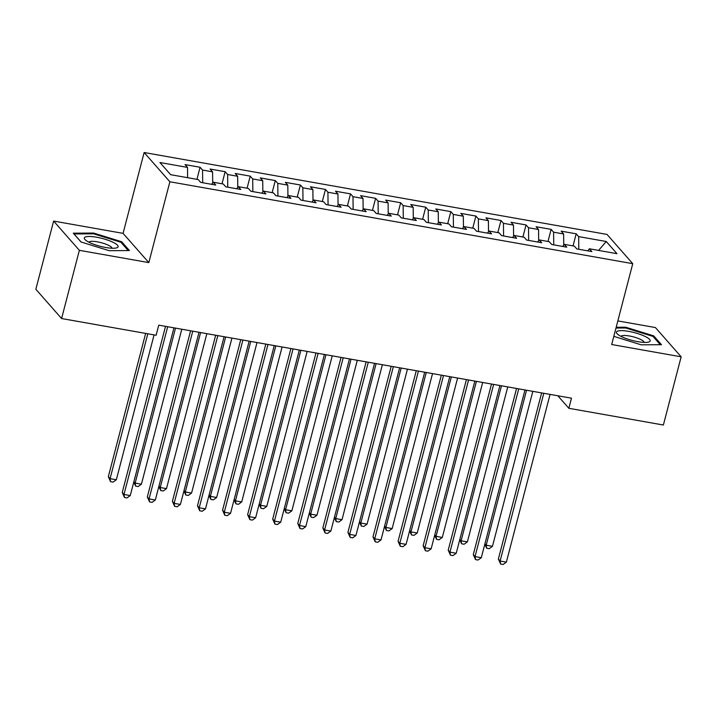 <?xml version="1.0" encoding="UTF-8"?>
<svg xmlns="http://www.w3.org/2000/svg" width="717" height="717" viewBox="0 0 717 717"><rect width="100%" height="100%" fill="white"/><g stroke="black" fill="none" stroke-linecap="round" stroke-linejoin="round"><path stroke-width="1.08" d="M53.623 221.069L79.363 250.323L148.822 262.61L123.073 233.366L53.623 221.069L35.85 289.283L61.59 318.536L156.127 335.26L158.753 325.151L571.485 398.186L568.85 408.296L663.377 425.02L681.15 356.806L655.41 327.561L617.839 320.911M123.073 233.366L144.135 152.515L607.012 234.423L632.752 263.677L169.875 181.768L144.135 152.515M598.578 250.421L606.25 241.495L578.664 236.619L576.199 233.814L561.151 231.152L563.625 233.957L553.596 232.183L551.122 229.377L536.074 226.715L538.548 229.521L528.519 227.746L526.045 224.941L511.006 222.279L513.471 225.084L503.442 223.31L500.977 220.504L485.929 217.834L488.402 220.648L478.364 218.873L475.9 216.059L460.852 213.397L463.325 216.202L453.296 214.428L450.823 211.623L435.775 208.961L438.248 211.766L428.219 209.991L425.746 207.186L410.707 204.524L413.171 207.33L403.142 205.555L400.678 202.75L385.629 200.088L388.103 202.893L378.074 201.119L375.6 198.313L360.552 195.651L363.026 198.457L352.997 196.682L350.523 193.877L335.484 191.215L337.949 194.02L327.92 192.246L325.455 189.44L310.407 186.779L312.881 189.584L302.843 187.809L300.378 185.004L285.33 182.342L287.804 185.147L277.775 183.373L275.301 180.567L260.253 177.906L262.727 180.711L252.698 178.936L250.224 176.131L235.185 173.469L237.65 176.274L227.621 174.5L225.156 171.695L210.108 169.033L212.582 171.838L202.553 170.063L200.079 167.258L185.031 164.596L187.504 167.402L187.621 177.699M606.25 241.495L616.961 253.675L589.383 248.79L587.761 250.869M187.504 167.402L159.918 162.517L170.637 174.688L198.215 179.573L200.688 182.378L215.736 185.04L213.263 182.235L223.292 184.009L225.765 186.814L240.804 189.476L238.34 186.671L248.369 188.446L250.842 191.251L265.882 193.913L263.417 191.107L273.446 192.882L275.911 195.687L290.959 198.349L288.485 195.544L298.514 197.318L300.988 200.124L316.036 202.786L313.562 199.98L323.591 201.755L326.065 204.56L341.104 207.222L338.639 204.417L348.668 206.191L351.133 209.005L366.181 211.667L363.707 208.853L373.736 210.628L376.21 213.442L391.258 216.104L388.784 213.299L398.813 215.073L401.287 217.878L416.326 220.54L413.861 217.735L423.89 219.51L426.364 222.315L441.403 224.977L438.938 222.171L448.967 223.946L451.432 226.751L466.48 229.413L464.007 226.608L474.036 228.382L476.509 231.188L491.557 233.85L489.084 231.044L499.113 232.819L501.586 235.624L516.625 238.286L514.161 235.481L524.19 237.255L526.654 240.061L541.702 242.722L539.229 239.917L549.258 241.692L551.731 244.497L566.78 247.159L564.306 244.354L574.335 246.128L576.809 248.933L591.848 251.595L589.383 248.79M202.553 170.063L202.696 182.736M212.582 171.838L212.707 182.952M227.621 174.5L227.764 187.173M237.65 176.274L237.775 187.388M213.263 182.235L211.64 184.314M252.698 178.936L252.841 191.609M262.727 180.711L262.852 191.824M238.34 186.671L236.718 188.75M277.775 183.373L277.918 196.046M287.804 185.147L287.929 196.261M263.417 191.107L261.786 193.187M302.843 187.809L302.995 200.482M312.881 189.584L313.006 200.697M288.485 195.544L286.863 197.632M327.92 192.246L328.063 204.919M337.949 194.02L338.074 205.134M313.562 199.98L311.94 202.069M352.997 196.682L353.14 209.355M363.026 198.457L363.152 209.57M338.639 204.417L337.017 206.505M378.074 201.119L378.217 213.791M388.103 202.893L388.229 214.007M363.707 208.853L362.085 210.941M403.142 205.555L403.286 218.228M413.171 207.33L413.297 218.452M388.784 213.299L387.162 215.378M428.219 209.991L428.363 222.664M438.248 211.766L438.374 222.888M413.861 217.735L412.239 219.814M453.296 214.428L453.44 227.101M463.325 216.202L463.451 227.325M438.938 222.171L437.307 224.251M478.364 218.873L478.508 231.537M488.402 220.648L488.528 231.761M464.007 226.608L462.384 228.687M503.442 223.31L503.585 235.983M513.471 225.084L513.596 236.198M489.084 231.044L487.461 233.124M528.519 227.746L528.662 240.419M538.548 229.521L538.673 240.634M514.161 235.481L512.538 237.56M553.596 232.183L553.739 244.855M563.625 233.957L563.75 245.071M539.229 239.917L537.607 241.996M578.664 236.619L578.807 249.292M564.306 244.354L562.684 246.433M79.363 250.323L61.59 318.536M632.752 263.677L611.691 344.518L681.15 356.806M148.822 262.61L169.875 181.768M557.826 395.775L568.85 408.296M613.815 336.363L641.177 344.823L661.495 344.707L653.743 335.897L625.672 327.212L616.19 327.266M129.418 250.547L121.666 241.737L93.586 233.052L73.268 233.177L81.021 241.988L109.101 250.672L129.418 250.547M576.199 233.814L573.044 245.904M551.122 229.377L547.976 241.468M526.045 224.941L522.899 237.022M500.977 220.504L497.822 232.586M475.9 216.059L472.745 228.149M450.823 211.623L447.677 223.713M425.746 207.186L422.6 219.277M400.678 202.75L397.523 214.84M375.6 198.313L372.455 210.404M350.523 193.877L347.378 205.967M325.455 189.44L322.3 201.531M300.378 185.004L297.223 197.094M275.301 180.567L272.155 192.658M250.224 176.131L247.078 188.221M225.156 171.695L222.001 183.785M200.079 167.258L196.933 179.349M625.466 327.992L625.672 327.212M653.465 336.954L653.743 335.897M121.388 242.803L121.666 241.737M93.389 233.832L93.586 233.052M541.64 392.907L498.369 559.036L500.108 561.017L543.8 393.292M506.372 562.128L503.119 564.485L500.609 564.037L500.108 561.017L506.372 562.128L550.064 394.395M500.609 564.037L498.369 559.036M526.556 390.236L486.189 545.207L492.462 546.318L532.821 391.348M484.925 543.773L486.189 545.207L486.691 548.227L484.809 544.212M492.462 546.318L489.2 548.675L486.691 548.227M516.563 388.471L473.292 554.599L475.03 556.58L518.723 388.856M481.304 557.692L478.042 560.049L475.532 559.601L475.03 556.58L481.304 557.692L524.987 389.958M475.532 559.601L473.292 554.599M491.495 384.034L448.215 550.163L449.953 552.144L493.646 384.411M456.227 553.246L452.965 555.612L450.464 555.164L449.953 552.144L456.227 553.246L499.919 385.522M450.464 555.164L448.215 550.163M501.479 385.8L461.112 540.77L467.385 541.882L507.753 386.911M459.848 539.327L461.112 540.77L461.623 543.791L459.74 539.776M467.385 541.882L464.123 544.239L461.623 543.791M476.411 381.363L436.044 536.334L442.308 537.445L482.675 382.475M434.78 534.891L436.044 536.334L436.545 539.354L434.663 535.339M442.308 537.445L439.055 539.802L436.545 539.354M621.442 336.596A17.45 4.051 14.6 0 0 648.24 342.152A17.45 4.051 14.6 0 0 645.148 336.452A17.45 4.051 14.6 0 0 624.023 330.752A17.45 4.051 14.6 0 0 617.498 334.14A17.45 4.051 14.6 0 0 621.442 336.596M644.09 342.394A11.947 2.778 14.6 0 0 640.631 339.464A11.947 2.778 14.6 0 0 628.621 335.861A11.947 2.778 14.6 0 0 621.003 336.381M615.984 328.045L625.78 327.992L652.981 336.407L660.294 344.707M89.356 242.436A17.45 4.051 14.6 0 0 116.163 247.992A17.45 4.051 14.6 0 0 113.062 242.292A17.45 4.051 14.6 0 0 91.937 236.592A17.45 4.051 14.6 0 0 85.422 239.989A17.45 4.051 14.6 0 0 89.356 242.436M112.013 248.234A11.947 2.778 14.6 0 0 108.545 245.313A11.947 2.778 14.6 0 0 96.544 241.71A11.947 2.778 14.6 0 0 88.917 242.221M81.102 242.005L74.012 233.948L93.703 233.832L120.904 242.247L128.209 250.556M466.417 379.598L423.147 545.727L424.885 547.707L468.568 379.974M431.15 548.81L427.897 551.176L425.387 550.728L424.885 547.707L431.15 548.81L474.842 381.085M425.387 550.728L423.147 545.727M441.34 375.161L398.069 541.29L399.808 543.271L443.5 375.538M406.073 544.373L402.82 546.739L400.31 546.291L399.808 543.271L406.073 544.373L449.765 376.649M400.31 546.291L398.069 541.29M451.334 376.927L410.966 531.897L417.231 533L457.598 378.038M409.703 530.455L410.966 531.897L411.468 534.918L409.586 530.894M417.231 533L413.978 535.366L411.468 534.918M426.257 372.49L385.889 527.461L392.163 528.563L432.53 373.602M384.626 526.018L385.889 527.461L386.391 530.481L384.509 526.457M392.163 528.563L388.901 530.93L386.391 530.481M416.272 370.725L372.992 536.854L374.731 538.834L418.423 371.101M381.005 539.937L377.742 542.294L375.233 541.855L374.731 538.834L381.005 539.937L424.688 372.213M375.233 541.855L372.992 536.854M401.179 368.054L360.821 523.025L367.086 524.127L407.453 369.165M359.558 521.582L360.821 523.025L361.323 526.045L359.441 522.021M367.086 524.127L363.833 526.484L361.323 526.045M391.195 366.288L347.915 532.417L349.663 534.389L393.346 366.665M355.928 535.5L352.665 537.858L350.165 537.418L349.663 534.389L355.928 535.5L399.62 367.776M350.165 537.418L347.915 532.417M376.111 363.618L335.744 518.579L342.009 519.691L382.376 364.729M334.481 517.145L335.744 518.579L336.246 521.609L334.364 517.584M342.009 519.691L338.756 522.048L336.246 521.609M366.118 361.852L322.847 527.981L324.586 529.953L368.278 362.228M330.851 531.064L327.597 533.421L325.088 532.982L324.586 529.953L330.851 531.064L374.543 363.34M325.088 532.982L322.847 527.981M341.041 357.407L297.77 523.544L299.509 525.516L343.201 357.792M305.783 526.628L302.52 528.985L300.011 528.546L299.509 525.516L305.783 526.628L349.466 358.903M300.011 528.546L297.77 523.544M315.973 352.97L272.693 519.108L274.432 521.08L318.124 353.356M280.705 522.191L277.443 524.548L274.943 524.109L274.432 521.08L280.705 522.191L324.398 354.467M274.943 524.109L272.693 519.108M290.896 348.534L247.625 514.672L249.364 516.643L293.047 348.919M255.628 517.755L252.375 520.112L249.866 519.673L249.364 516.643L255.628 517.755L299.321 350.03M249.866 519.673L247.625 514.672M265.819 344.097L222.548 510.235L224.287 512.207L267.979 344.483M230.551 513.318L227.298 515.675L224.788 515.236L224.287 512.207L230.551 513.318L274.244 345.594M224.788 515.236L222.548 510.235M240.751 339.661L197.471 505.79L199.209 507.77L242.902 340.046M205.483 508.882L202.221 511.239L199.711 510.791L199.209 507.77L205.483 508.882L249.166 341.158M199.711 510.791L197.471 505.79M215.674 335.224L172.394 501.353L174.141 503.334L217.825 335.61M180.406 504.445L177.144 506.802L174.643 506.354L174.141 503.334L180.406 504.445L224.098 336.712M174.643 506.354L172.394 501.353M190.597 330.788L147.326 496.917L149.064 498.898L192.756 331.173M155.329 500.009L152.076 502.366L149.566 501.918L149.064 498.898L155.329 500.009L199.021 332.276M149.566 501.918L147.326 496.917M165.519 326.352L122.249 492.48L123.987 494.461L167.679 326.737M130.261 495.572L126.999 497.93L124.489 497.481L123.987 494.461L130.261 495.572L173.944 327.839M124.489 497.481L122.249 492.48M351.034 359.181L310.667 514.143L316.941 515.254L357.299 360.293M309.403 512.709L310.667 514.143L311.169 517.172L309.287 513.148M316.941 515.254L313.679 517.611L311.169 517.172M325.957 354.745L285.59 509.706L291.864 510.818L332.231 355.847M284.326 508.272L285.59 509.706L286.101 512.736L284.219 508.712M291.864 510.818L288.601 513.175L286.101 512.736M300.889 350.308L260.522 505.27L266.787 506.381L307.154 351.411M259.258 503.836L260.522 505.27L261.024 508.299L259.142 504.275M266.787 506.381L263.533 508.738L261.024 508.299M275.812 345.872L235.445 500.833L241.71 501.945L282.077 346.974M234.181 499.399L235.445 500.833L235.947 503.863L234.065 499.839M241.71 501.945L238.456 504.302L235.947 503.863M250.735 341.426L210.368 496.397L216.642 497.508L257.009 342.538M209.104 494.963L210.368 496.397L210.87 499.426L208.988 495.402M216.642 497.508L213.379 499.866L210.87 499.426M225.667 336.99L185.3 491.961L191.564 493.072L231.932 338.101M184.036 490.527L185.3 491.961L185.802 494.981L183.919 490.966M191.564 493.072L188.311 495.429L185.802 494.981M200.59 332.554L160.223 487.524L166.487 488.636L206.855 333.665M158.959 486.09L160.223 487.524L160.725 490.545L158.842 486.529M166.487 488.636L163.234 490.993L160.725 490.545M175.513 328.117L135.146 483.088L141.419 484.199L181.786 329.228M133.882 481.654L135.146 483.088L135.647 486.108L133.765 482.093M141.419 484.199L138.157 486.556L135.647 486.108M145.65 333.405L108.33 476.671L110.068 478.651L116.342 479.763L154.074 334.893M147.81 333.79L110.068 478.651L110.579 481.672L108.33 476.671M116.342 479.763L113.08 482.12L110.579 481.672"/></g></svg>
